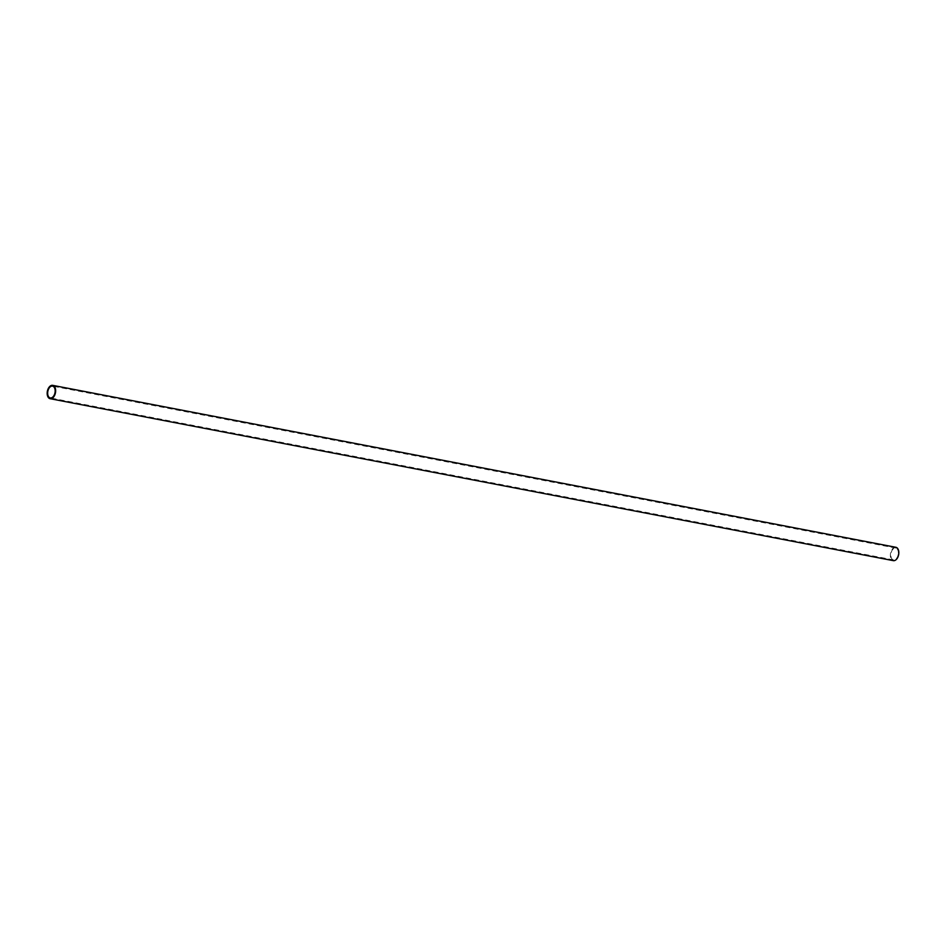 <?xml version="1.0" encoding="UTF-8"?>
<svg xmlns="http://www.w3.org/2000/svg" width="946" height="946" viewBox="0 0 946 946"><rect width="100%" height="100%" fill="white"/><g stroke="black" fill="none" stroke-linecap="round" stroke-linejoin="round"><path stroke-width="0.71" stroke-dasharray="4.73 3.55" d="M895.874 547.296A6.799 4.115 -79.1 0 0 890.482 553.611A6.799 4.115 -79.1 0 0 893.308 560.647M898.227 554.285A6.019 3.642 100.9 0 1 893.45 559.878A6.019 3.642 100.9 0 1 890.943 553.658A6.019 3.642 100.9 0 1 895.72 548.053A6.019 3.642 100.9 0 1 898.227 554.285M893.45 559.878L50.28 397.947M895.72 548.053L52.55 386.122"/><path stroke-width="1.42" d="M47.3 391.668A6.799 4.115 100.9 0 1 52.692 385.353A6.799 4.115 100.9 0 1 55.518 392.389A6.799 4.115 100.9 0 1 50.126 398.704A6.799 4.115 100.9 0 1 47.3 391.668M50.126 398.704L893.308 560.647A6.799 4.115 -79.1 0 0 898.7 554.332A6.799 4.115 -79.1 0 0 895.874 547.296L52.692 385.353M55.057 392.342A6.019 3.642 100.9 0 1 50.28 397.947A6.019 3.642 100.9 0 1 47.773 391.715A6.019 3.642 100.9 0 1 52.55 386.122A6.019 3.642 100.9 0 1 55.057 392.342"/></g></svg>

